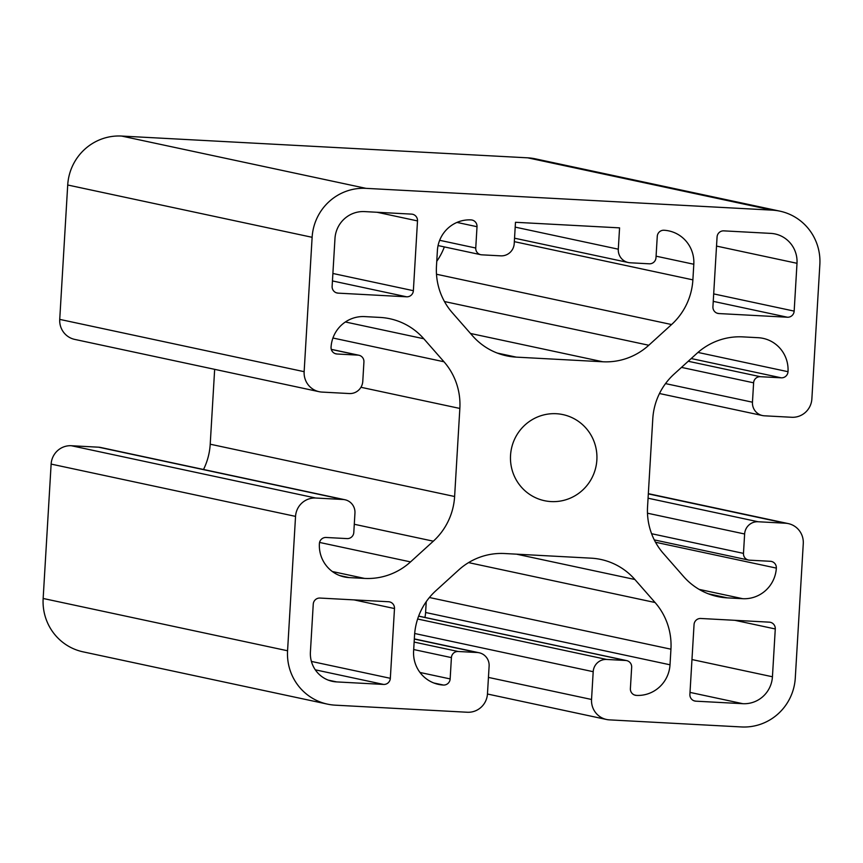 <?xml version="1.0" encoding="UTF-8"?>
<svg xmlns="http://www.w3.org/2000/svg" width="863" height="863" viewBox="0 0 863 863"><rect width="100%" height="100%" fill="white"/><g stroke="black" fill="none" stroke-linecap="round" stroke-linejoin="round"><path stroke-width="1.29" d="M344.963 499.753L100.561 447.455A12.945 12.708 102.1 0 0 98.619 447.196L71.327 445.729A19.428 19.062 102.1 0 0 51.133 464.089L43.15 598.469A51.802 50.82 102.1 0 0 83.085 651.845L327.498 704.132A51.802 50.82 102.1 0 0 335.265 705.168L467.271 712.245A19.428 19.062 102.1 0 0 487.466 693.884L489.116 666.107A12.945 12.708 102.1 0 0 477.185 652.504L458.145 651.489A6.473 6.354 102.1 0 0 451.414 657.606L450.152 678.922A6.473 6.354 -77.9 0 1 443.42 685.049A32.373 31.769 -77.9 0 1 438.566 684.402A32.373 31.769 -77.9 0 1 413.604 651.047L414.531 635.438A64.747 63.528 -77.9 0 1 435.837 590.756L458.62 570.044A64.747 63.528 -77.9 0 1 504.618 553.528L591.123 558.167A64.747 63.528 -77.9 0 1 600.831 559.451A64.747 63.528 -77.9 0 1 634.877 579.494L655.06 602.514A64.747 63.528 -77.9 0 1 670.939 649.192L670.012 664.79A32.373 31.769 -77.9 0 1 636.355 695.395A6.473 6.354 -77.9 0 1 630.389 688.588L631.662 667.272A6.473 6.354 102.1 0 0 625.697 660.475L606.657 659.451A12.945 12.708 102.1 0 0 593.194 671.694L591.543 699.472A19.428 19.062 102.1 0 0 609.429 719.871L741.446 726.948A51.802 50.82 102.1 0 0 795.287 677.994L803.27 543.614A19.428 19.062 102.1 0 0 785.384 523.215L758.092 521.748A12.945 12.708 102.1 0 0 744.629 533.992L743.475 553.377A6.473 6.354 102.1 0 0 749.44 560.173L770.389 561.295A6.473 6.354 -77.9 0 1 776.344 568.102A32.373 31.769 -77.9 0 1 742.698 598.695L727.369 597.876A64.747 63.528 -77.9 0 1 717.66 596.581A64.747 63.528 -77.9 0 1 683.615 576.549L663.431 553.528A64.747 63.528 -77.9 0 1 647.552 506.851L652.784 418.792A64.747 63.528 -77.9 0 1 674.089 374.111L696.873 353.399A64.747 63.528 -77.9 0 1 742.87 336.883L758.199 337.703A32.373 31.769 -77.9 0 1 763.054 338.35A32.373 31.769 -77.9 0 1 788.016 371.705A6.473 6.354 -77.9 0 1 781.285 377.821L760.346 376.7A6.473 6.354 102.1 0 0 753.615 382.816L752.46 402.201A12.945 12.708 102.1 0 0 764.381 415.804L791.673 417.271A19.428 19.062 102.1 0 0 811.867 398.911L819.85 264.531A51.802 50.82 102.1 0 0 779.915 211.155A51.802 50.82 102.1 0 0 772.148 210.13L365.966 188.35A51.802 50.82 102.1 0 0 312.126 237.303L304.143 371.683A19.428 19.062 102.1 0 0 322.028 392.082L349.321 393.55A12.945 12.708 102.1 0 0 362.784 381.306L363.927 361.921A6.473 6.354 102.1 0 0 357.972 355.125L337.023 354.003A6.473 6.354 -77.9 0 1 331.058 347.196A32.373 31.769 -77.9 0 1 364.715 316.602L380.044 317.422A64.747 63.528 -77.9 0 1 389.752 318.717A64.747 63.528 -77.9 0 1 423.798 338.749L443.981 361.77A64.747 63.528 -77.9 0 1 459.85 408.447L454.618 496.505A64.747 63.528 -77.9 0 1 433.323 541.187L410.54 561.899A64.747 63.528 -77.9 0 1 364.531 578.415L349.202 577.595A32.373 31.769 -77.9 0 1 344.348 576.948A32.373 31.769 -77.9 0 1 319.396 543.593A6.473 6.354 -77.9 0 1 326.128 537.476L347.066 538.598A6.473 6.354 102.1 0 0 353.798 532.471L354.952 513.097A12.945 12.708 102.1 0 0 343.021 499.494L315.729 498.027A19.428 19.062 102.1 0 0 295.545 516.387L287.562 650.767A51.802 50.82 102.1 0 0 327.498 704.132M663.992 230.248A32.373 31.769 -77.9 0 1 668.847 230.896A32.373 31.769 -77.9 0 1 693.809 264.251L692.881 279.86A64.747 63.528 -77.9 0 1 671.576 324.542L648.793 345.254A64.747 63.528 -77.9 0 1 602.795 361.77L516.29 357.131A64.747 63.528 -77.9 0 1 506.581 355.836A64.747 63.528 -77.9 0 1 472.536 335.804L452.352 312.784A64.747 63.528 -77.9 0 1 436.473 266.106L437.401 250.507A32.373 31.769 -77.9 0 1 471.058 219.903A6.473 6.354 -77.9 0 1 477.012 226.699L475.75 248.026A6.473 6.354 102.1 0 0 481.716 254.822L500.756 255.847A12.945 12.708 102.1 0 0 514.219 243.603L515.481 222.287L619.569 227.864L618.296 249.191A12.945 12.708 102.1 0 0 630.227 262.784L649.267 263.808A6.473 6.354 102.1 0 0 655.988 257.692L657.261 236.365A6.473 6.354 -77.9 0 1 663.992 230.248M712.924 306.753A6.473 6.354 102.1 0 0 718.89 313.56L787.434 317.228A6.473 6.354 102.1 0 0 794.165 311.111L797.002 263.301A28.49 27.95 102.1 0 0 775.039 233.949A28.49 27.95 102.1 0 0 770.767 233.388L723.798 230.863A6.473 6.354 102.1 0 0 717.067 236.991L712.924 306.753M332.126 286.333A6.473 6.354 102.1 0 0 338.091 293.14L406.635 296.807A6.473 6.354 102.1 0 0 413.366 290.691L417.509 220.917A6.473 6.354 102.1 0 0 411.554 214.121L364.585 211.597A28.49 27.95 102.1 0 0 334.973 238.533L332.126 286.333M689.893 694.381A6.473 6.354 102.1 0 0 695.858 701.177L742.827 703.69A28.49 27.95 102.1 0 0 772.439 676.765L775.276 628.965A6.473 6.354 102.1 0 0 769.311 622.158L700.778 618.48A6.473 6.354 102.1 0 0 694.046 624.607L689.893 694.381M310.41 651.986A28.49 27.95 102.1 0 0 332.374 681.349A28.49 27.95 102.1 0 0 336.646 681.91L383.604 684.435A6.473 6.354 102.1 0 0 390.335 678.307L394.488 608.544A6.473 6.354 102.1 0 0 388.523 601.738L319.979 598.059A6.473 6.354 102.1 0 0 313.247 604.186L310.41 651.986M596.862 459.957A44.024 43.204 -77.9 0 1 544.488 500.702A44.024 43.204 -77.9 0 1 511.457 448.609A44.024 43.204 -77.9 0 1 562.913 414.596A44.024 43.204 -77.9 0 1 596.862 459.957M444.348 246.904A64.747 63.528 -77.9 0 1 436.764 261.316M214.66 369.342L210.216 444.208A64.747 63.528 -77.9 0 1 203.517 469.483M779.915 211.155L535.502 158.868A51.802 50.82 102.1 0 0 527.735 157.832L121.554 136.052A51.802 50.82 102.1 0 0 67.713 185.006L59.73 319.386A19.428 19.062 102.1 0 0 74.703 339.396L319.116 391.694M426.236 601.684L425.599 612.493A32.373 31.769 -77.9 0 1 424.93 617.433M287.562 650.767L43.15 598.469M648.793 345.254L444.456 301.532M671.576 324.542L436.495 274.24M602.795 361.77L470.475 333.463M477.185 652.504L414.316 639.052M516.29 357.131L497.185 353.043M477.012 226.699L456.969 222.417M475.75 248.026L439.666 240.302M618.296 249.191L515.189 227.12M693.809 264.251L656.085 256.182M692.881 279.86L514.326 241.651M295.545 516.387L51.133 464.089M315.729 498.027L71.327 445.729M343.021 499.494L98.619 447.196M349.202 577.595L339.655 575.556M364.531 578.415L332.331 571.522M410.54 561.899L319.569 542.439M433.323 541.187L354.283 524.273M454.618 496.505L210.216 444.208M459.85 408.447L360.939 387.282M443.981 361.77L332.945 338.016M423.798 338.749L345.383 321.975M337.023 354.003L335.114 353.593M357.972 355.125L331.306 349.418M304.143 371.683L59.73 319.386M312.126 237.303L67.713 185.006M365.966 188.35L121.554 136.052M772.148 210.13L527.735 157.832M752.46 402.201L665.524 383.604M753.615 382.816L681.479 367.39M760.346 376.7L688.21 361.263M781.285 377.821L691.198 358.544M788.016 371.705L697.951 352.428M727.369 597.876L708.275 593.787M742.698 598.695L699.116 589.375M776.344 568.102L655.513 542.244M743.475 553.377L651.587 533.712M744.629 533.992L647.487 513.205M758.092 521.748L648.07 498.21M785.384 523.215L648.329 493.895M591.543 699.472L488.436 677.412M593.194 671.694L414.682 633.496M606.657 659.451L417.638 619.008M625.697 660.475L418.631 616.16M636.355 695.395L634.445 694.985M670.012 664.79L425.599 612.493M670.939 649.192L429.407 597.509M655.06 602.514L468.566 562.611M634.877 579.494L516.495 554.165M443.42 685.049L433.873 683M450.152 678.922L420.001 672.471M451.414 657.606L413.69 649.537M458.145 651.489L414.143 642.072M336.646 681.91L328.242 680.12M383.604 684.435L315.286 669.817M695.858 701.177L693.949 700.767M742.827 703.69L690.012 692.396M338.091 293.14L336.182 292.73M406.635 296.807L332.449 280.939M718.89 313.56L716.98 313.15M787.434 317.228L713.248 301.36M794.165 311.111L713.69 293.895M797.002 263.301L716.527 246.084M413.366 290.691L332.891 273.474M417.509 220.917L377.099 212.276M772.439 676.765L691.964 659.548M775.276 628.965L734.855 620.314M390.335 678.307L311.403 661.425M394.488 608.544L354.067 599.893M414.326 638.9L479.127 652.762M438.07 245.567L480.745 254.693M514.531 238.188L628.286 262.525M331.284 349.332L358.943 355.254M659.483 393.517L762.439 415.545M654.283 539.893L748.469 560.044M648.34 493.658L788.297 523.604M487.455 694.014L606.516 719.483M418.652 616.096L626.667 660.605"/></g></svg>
